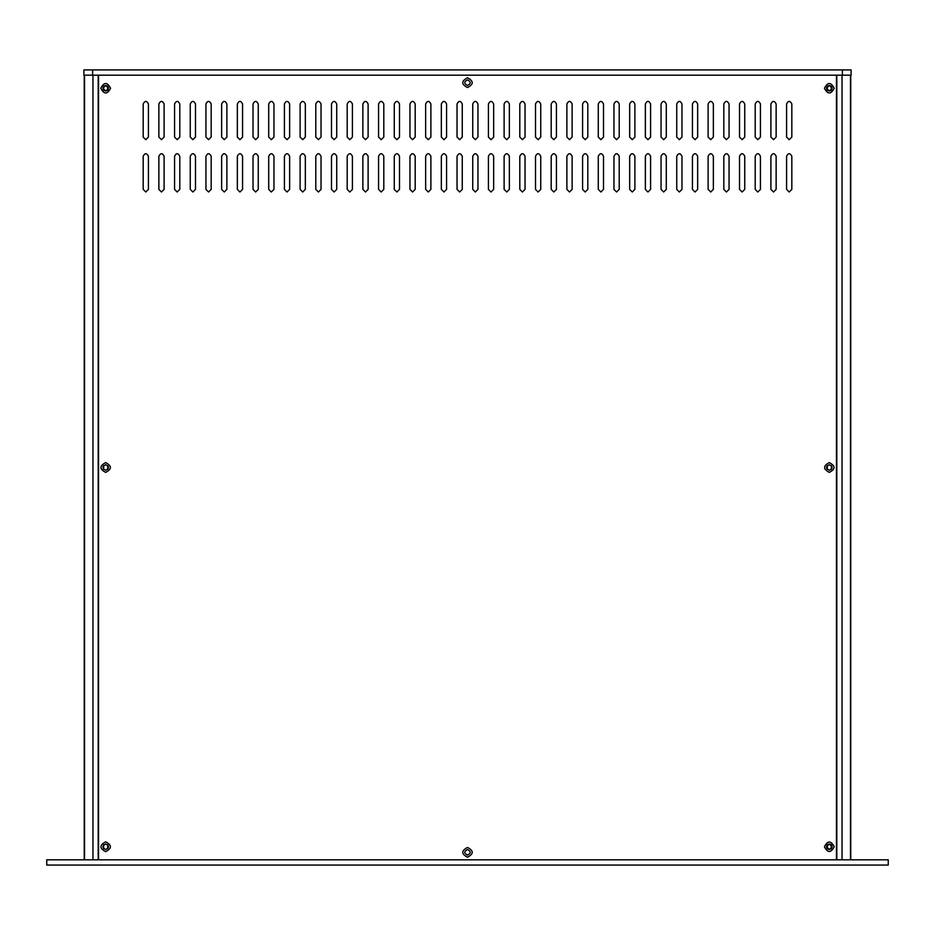 <?xml version="1.0" encoding="UTF-8"?>
<svg xmlns="http://www.w3.org/2000/svg" width="935" height="935" viewBox="0 0 935 935"><rect width="100%" height="100%" fill="white"/><g stroke="black" fill="none" stroke-linecap="round" stroke-linejoin="round"><path stroke-width="1.4" d="M888.25 865.062L46.75 865.062L46.75 859.826L888.25 859.826L888.25 865.062M849.67 75.174L851.107 75.174L851.107 69.938L842.388 69.938L842.388 75.174L849.015 75.174M836.813 75.174L836.813 859.826M850.476 859.826L850.476 75.174M850.756 75.174L850.756 859.826M826.645 87.422L826.645 89.082M826.645 466.67L826.645 468.33M826.645 845.918L826.645 847.577M831.975 847.577L831.975 845.918M831.975 468.33L831.975 466.67M831.975 89.082L831.975 87.422M850.569 75.174L850.569 859.826M84.524 75.174L84.524 859.826M85.985 75.174L842.388 75.174M84.243 859.826L84.243 75.174M98.187 859.826L98.187 75.174M84.43 859.826L84.43 75.174M103.025 87.422L103.025 89.082M103.025 466.67L103.025 468.33M103.025 845.918L103.025 847.577M108.355 847.577L108.355 845.918M108.355 468.33L108.355 466.67M108.355 89.082L108.355 87.422M85.33 75.174L83.893 75.174L83.893 69.938L842.388 69.938M105.69 472.385C99.391 469.125 99.391 465.875 105.69 462.615C111.978 465.875 111.978 469.125 105.69 472.385M105.69 464.707C102.09 466.565 102.09 468.435 105.69 470.293C109.278 468.435 109.278 466.565 105.69 464.707M829.31 472.385C823.022 469.125 823.022 465.875 829.31 462.615C835.61 465.875 835.61 469.125 829.31 472.385M829.31 464.707C825.722 466.565 825.722 468.435 829.31 470.293C832.91 468.435 832.91 466.565 829.31 464.707M148.408 156.25L148.408 189.384L145.79 192.002L143.172 189.384L143.172 156.25C144.925 152.884 146.666 152.884 148.408 156.25C146.666 152.884 144.925 152.884 143.172 156.25M164.104 156.25L164.104 189.384L161.486 192.002L158.868 189.384L158.868 156.25C160.61 152.884 162.351 152.884 164.104 156.25C162.351 152.884 160.61 152.884 158.868 156.25M179.789 156.25L179.789 189.384L177.182 192.002L174.565 189.384L174.565 156.25C176.306 152.884 178.047 152.884 179.789 156.25C178.047 152.884 176.306 152.884 174.565 156.25M195.485 156.25L195.485 189.384L192.867 192.002L190.249 189.384L190.249 156.25C192.002 152.884 193.744 152.884 195.485 156.25C193.744 152.884 192.002 152.884 190.249 156.25M211.181 156.25L211.181 189.384L208.563 192.002L205.945 189.384L205.945 156.25C207.687 152.884 209.44 152.884 211.181 156.25C209.44 152.884 207.687 152.884 205.945 156.25M226.878 156.25L226.878 189.384L224.26 192.002L221.642 189.384L221.642 156.25C223.383 152.884 225.125 152.884 226.878 156.25C225.125 152.884 223.383 152.884 221.642 156.25M242.562 156.25L242.562 189.384L239.944 192.002L237.338 189.384L237.338 156.25C239.079 152.884 240.821 152.884 242.562 156.25C240.821 152.884 239.079 152.884 237.338 156.25M258.259 156.25L258.259 189.384L255.641 192.002L253.023 189.384L253.023 156.25C254.776 152.884 256.517 152.884 258.259 156.25C256.517 152.884 254.776 152.884 253.023 156.25M273.955 156.25L273.955 189.384L271.337 192.002L268.719 189.384L268.719 156.25C270.46 152.884 272.214 152.884 273.955 156.25C272.214 152.884 270.46 152.884 268.719 156.25M289.64 156.25L289.64 189.384L287.033 192.002L284.415 189.384L284.415 156.25C286.157 152.884 287.898 152.884 289.64 156.25C287.898 152.884 286.157 152.884 284.415 156.25M305.336 156.25L305.336 189.384L302.718 192.002L300.112 189.384L300.112 156.25C301.853 152.884 303.594 152.884 305.336 156.25C303.594 152.884 301.853 152.884 300.112 156.25M321.032 156.25L321.032 189.384L318.414 192.002L315.796 189.384L315.796 156.25C317.538 152.884 319.291 152.884 321.032 156.25C319.291 152.884 317.538 152.884 315.796 156.25M336.729 156.25L336.729 189.384L334.111 192.002L331.493 189.384L331.493 156.25C333.234 152.884 334.975 152.884 336.729 156.25C334.975 152.884 333.234 152.884 331.493 156.25M352.413 156.25L352.413 189.384L349.807 192.002L347.189 189.384L347.189 156.25C348.93 152.884 350.672 152.884 352.413 156.25C350.672 152.884 348.93 152.884 347.189 156.25M368.109 156.25L368.109 189.384L365.492 192.002L362.874 189.384L362.874 156.25C364.627 152.884 366.368 152.884 368.109 156.25C366.368 152.884 364.627 152.884 362.874 156.25M383.806 156.25L383.806 189.384L381.188 192.002L378.57 189.384L378.57 156.25C380.311 152.884 382.064 152.884 383.806 156.25C382.064 152.884 380.311 152.884 378.57 156.25M399.502 156.25L399.502 189.384L396.884 192.002L394.266 189.384L394.266 156.25C396.008 152.884 397.749 152.884 399.502 156.25C397.749 152.884 396.008 152.884 394.266 156.25M415.187 156.25L415.187 189.384L412.569 192.002L409.962 189.384L409.962 156.25C411.704 152.884 413.445 152.884 415.187 156.25C413.445 152.884 411.704 152.884 409.962 156.25M430.883 156.25L430.883 189.384L428.265 192.002L425.647 189.384L425.647 156.25C427.4 152.884 429.142 152.884 430.883 156.25C429.142 152.884 427.4 152.884 425.647 156.25M446.579 156.25L446.579 189.384L443.961 192.002L441.343 189.384L441.343 156.25C443.085 152.884 444.838 152.884 446.579 156.25C444.838 152.884 443.085 152.884 441.343 156.25M462.264 156.25L462.264 189.384L459.658 192.002L457.04 189.384L457.04 156.25C458.781 152.884 460.523 152.884 462.264 156.25C460.523 152.884 458.781 152.884 457.04 156.25M791.828 103.937L791.828 137.071L789.21 139.689L786.592 137.071L786.592 103.937C788.334 100.571 790.075 100.571 791.828 103.937C790.075 100.571 788.334 100.571 786.592 103.937M776.132 103.937L776.132 137.071L773.514 139.689L770.896 137.071L770.896 103.937C772.649 100.571 774.39 100.571 776.132 103.937C774.39 100.571 772.649 100.571 770.896 103.937M760.435 103.937L760.435 137.071L757.817 139.689L755.211 137.071L755.211 103.937C756.953 100.571 758.694 100.571 760.435 103.937C758.694 100.571 756.953 100.571 755.211 103.937M744.751 103.937L744.751 137.071L742.133 139.689L739.515 137.071L739.515 103.937C741.256 100.571 742.998 100.571 744.751 103.937C742.998 100.571 741.256 100.571 739.515 103.937M729.055 103.937L729.055 137.071L726.437 139.689L723.819 137.071L723.819 103.937C725.56 100.571 727.313 100.571 729.055 103.937C727.313 100.571 725.56 100.571 723.819 103.937M713.358 103.937L713.358 137.071L710.74 139.689L708.122 137.071L708.122 103.937C709.875 100.571 711.617 100.571 713.358 103.937C711.617 100.571 709.875 100.571 708.122 103.937M697.662 103.937L697.662 137.071L695.056 139.689L692.438 137.071L692.438 103.937C694.179 100.571 695.921 100.571 697.662 103.937C695.921 100.571 694.179 100.571 692.438 103.937M681.977 103.937L681.977 137.071L679.359 139.689L676.741 137.071L676.741 103.937C678.483 100.571 680.224 100.571 681.977 103.937C680.224 100.571 678.483 100.571 676.741 103.937M666.281 103.937L666.281 137.071L663.663 139.689L661.045 137.071L661.045 103.937C662.786 100.571 664.54 100.571 666.281 103.937C664.54 100.571 662.786 100.571 661.045 103.937M650.585 103.937L650.585 137.071L647.967 139.689L645.36 137.071L645.36 103.937C647.102 100.571 648.843 100.571 650.585 103.937C648.843 100.571 647.102 100.571 645.36 103.937M634.888 103.937L634.888 137.071L632.282 139.689L629.664 137.071L629.664 103.937C631.405 100.571 633.147 100.571 634.888 103.937C633.147 100.571 631.405 100.571 629.664 103.937M619.204 103.937L619.204 137.071L616.586 139.689L613.968 137.071L613.968 103.937C615.709 100.571 617.462 100.571 619.204 103.937C617.462 100.571 615.709 100.571 613.968 103.937M603.507 103.937L603.507 137.071L600.889 139.689L598.271 137.071L598.271 103.937C600.025 100.571 601.766 100.571 603.507 103.937C601.766 100.571 600.025 100.571 598.271 103.937M587.811 103.937L587.811 137.071L585.193 139.689L582.587 137.071L582.587 103.937C584.328 100.571 586.07 100.571 587.811 103.937C586.07 100.571 584.328 100.571 582.587 103.937M572.126 103.937L572.126 137.071L569.508 139.689L566.89 137.071L566.89 103.937C568.632 100.571 570.373 100.571 572.126 103.937C570.373 100.571 568.632 100.571 566.89 103.937M556.43 103.937L556.43 137.071L553.812 139.689L551.194 137.071L551.194 103.937C552.936 100.571 554.689 100.571 556.43 103.937C554.689 100.571 552.936 100.571 551.194 103.937M540.734 103.937L540.734 137.071L538.116 139.689L535.498 137.071L535.498 103.937C537.251 100.571 538.992 100.571 540.734 103.937C538.992 100.571 537.251 100.571 535.498 103.937M525.038 103.937L525.038 137.071L522.431 139.689L519.813 137.071L519.813 103.937C521.555 100.571 523.296 100.571 525.038 103.937C523.296 100.571 521.555 100.571 519.813 103.937M509.353 103.937L509.353 137.071L506.735 139.689L504.117 137.071L504.117 103.937C505.858 100.571 507.6 100.571 509.353 103.937C507.6 100.571 505.858 100.571 504.117 103.937M791.828 156.25L791.828 189.384L789.21 192.002L786.592 189.384L786.592 156.25C788.334 152.884 790.075 152.884 791.828 156.25C790.075 152.884 788.334 152.884 786.592 156.25M776.132 156.25L776.132 189.384L773.514 192.002L770.896 189.384L770.896 156.25C772.649 152.884 774.39 152.884 776.132 156.25C774.39 152.884 772.649 152.884 770.896 156.25M760.435 156.25L760.435 189.384L757.817 192.002L755.211 189.384L755.211 156.25C756.953 152.884 758.694 152.884 760.435 156.25C758.694 152.884 756.953 152.884 755.211 156.25M744.751 156.25L744.751 189.384L742.133 192.002L739.515 189.384L739.515 156.25C741.256 152.884 742.998 152.884 744.751 156.25C742.998 152.884 741.256 152.884 739.515 156.25M729.055 156.25L729.055 189.384L726.437 192.002L723.819 189.384L723.819 156.25C725.56 152.884 727.313 152.884 729.055 156.25C727.313 152.884 725.56 152.884 723.819 156.25M713.358 156.25L713.358 189.384L710.74 192.002L708.122 189.384L708.122 156.25C709.875 152.884 711.617 152.884 713.358 156.25C711.617 152.884 709.875 152.884 708.122 156.25M697.662 156.25L697.662 189.384L695.056 192.002L692.438 189.384L692.438 156.25C694.179 152.884 695.921 152.884 697.662 156.25C695.921 152.884 694.179 152.884 692.438 156.25M681.977 156.25L681.977 189.384L679.359 192.002L676.741 189.384L676.741 156.25C678.483 152.884 680.224 152.884 681.977 156.25C680.224 152.884 678.483 152.884 676.741 156.25M666.281 156.25L666.281 189.384L663.663 192.002L661.045 189.384L661.045 156.25C662.786 152.884 664.54 152.884 666.281 156.25C664.54 152.884 662.786 152.884 661.045 156.25M650.585 156.25L650.585 189.384L647.967 192.002L645.36 189.384L645.36 156.25C647.102 152.884 648.843 152.884 650.585 156.25C648.843 152.884 647.102 152.884 645.36 156.25M634.888 156.25L634.888 189.384L632.282 192.002L629.664 189.384L629.664 156.25C631.405 152.884 633.147 152.884 634.888 156.25C633.147 152.884 631.405 152.884 629.664 156.25M619.204 156.25L619.204 189.384L616.586 192.002L613.968 189.384L613.968 156.25C615.709 152.884 617.462 152.884 619.204 156.25C617.462 152.884 615.709 152.884 613.968 156.25M603.507 156.25L603.507 189.384L600.889 192.002L598.271 189.384L598.271 156.25C600.025 152.884 601.766 152.884 603.507 156.25C601.766 152.884 600.025 152.884 598.271 156.25M587.811 156.25L587.811 189.384L585.193 192.002L582.587 189.384L582.587 156.25C584.328 152.884 586.07 152.884 587.811 156.25C586.07 152.884 584.328 152.884 582.587 156.25M572.126 156.25L572.126 189.384L569.508 192.002L566.89 189.384L566.89 156.25C568.632 152.884 570.373 152.884 572.126 156.25C570.373 152.884 568.632 152.884 566.89 156.25M556.43 156.25L556.43 189.384L553.812 192.002L551.194 189.384L551.194 156.25C552.936 152.884 554.689 152.884 556.43 156.25C554.689 152.884 552.936 152.884 551.194 156.25M540.734 156.25L540.734 189.384L538.116 192.002L535.498 189.384L535.498 156.25C537.251 152.884 538.992 152.884 540.734 156.25C538.992 152.884 537.251 152.884 535.498 156.25M525.038 156.25L525.038 189.384L522.431 192.002L519.813 189.384L519.813 156.25C521.555 152.884 523.296 152.884 525.038 156.25C523.296 152.884 521.555 152.884 519.813 156.25M509.353 156.25L509.353 189.384L506.735 192.002L504.117 189.384L504.117 156.25C505.858 152.884 507.6 152.884 509.353 156.25C507.6 152.884 505.858 152.884 504.117 156.25M103.82 90.333L105.69 91.034L102.897 88.252L105.69 85.459L103.82 86.172M467.5 85.459C463.9 83.601 463.9 81.742 467.5 79.884C471.1 81.742 471.1 83.601 467.5 85.459M827.452 90.333L829.31 91.034L826.528 88.252L829.31 85.459L827.452 86.172M477.96 103.937L477.96 137.071L475.342 139.689L472.736 137.071L472.736 103.937C474.477 100.571 476.219 100.571 477.96 103.937C476.219 100.571 474.477 100.571 472.736 103.937M477.96 156.25L477.96 189.384L475.342 192.002L472.736 189.384L472.736 156.25C474.477 152.884 476.219 152.884 477.96 156.25C476.219 152.884 474.477 152.884 472.736 156.25M493.657 156.25L493.657 189.384L491.039 192.002L488.421 189.384L488.421 156.25C490.162 152.884 491.915 152.884 493.657 156.25C491.915 152.884 490.162 152.884 488.421 156.25M493.657 103.937L493.657 137.071L491.039 139.689L488.421 137.071L488.421 103.937C490.162 100.571 491.915 100.571 493.657 103.937C491.915 100.571 490.162 100.571 488.421 103.937M462.264 103.937L462.264 137.071L459.658 139.689L457.04 137.071L457.04 103.937C458.781 100.571 460.523 100.571 462.264 103.937C460.523 100.571 458.781 100.571 457.04 103.937M446.579 103.937L446.579 137.071L443.961 139.689L441.343 137.071L441.343 103.937C443.085 100.571 444.838 100.571 446.579 103.937C444.838 100.571 443.085 100.571 441.343 103.937M430.883 103.937L430.883 137.071L428.265 139.689L425.647 137.071L425.647 103.937C427.4 100.571 429.142 100.571 430.883 103.937C429.142 100.571 427.4 100.571 425.647 103.937M415.187 103.937L415.187 137.071L412.569 139.689L409.962 137.071L409.962 103.937C411.704 100.571 413.445 100.571 415.187 103.937C413.445 100.571 411.704 100.571 409.962 103.937M399.502 103.937L399.502 137.071L396.884 139.689L394.266 137.071L394.266 103.937C396.008 100.571 397.749 100.571 399.502 103.937C397.749 100.571 396.008 100.571 394.266 103.937M383.806 103.937L383.806 137.071L381.188 139.689L378.57 137.071L378.57 103.937C380.311 100.571 382.064 100.571 383.806 103.937C382.064 100.571 380.311 100.571 378.57 103.937M368.109 103.937L368.109 137.071L365.492 139.689L362.874 137.071L362.874 103.937C364.627 100.571 366.368 100.571 368.109 103.937C366.368 100.571 364.627 100.571 362.874 103.937M352.413 103.937L352.413 137.071L349.807 139.689L347.189 137.071L347.189 103.937C348.93 100.571 350.672 100.571 352.413 103.937C350.672 100.571 348.93 100.571 347.189 103.937M336.729 103.937L336.729 137.071L334.111 139.689L331.493 137.071L331.493 103.937C333.234 100.571 334.975 100.571 336.729 103.937C334.975 100.571 333.234 100.571 331.493 103.937M321.032 103.937L321.032 137.071L318.414 139.689L315.796 137.071L315.796 103.937C317.538 100.571 319.291 100.571 321.032 103.937C319.291 100.571 317.538 100.571 315.796 103.937M305.336 103.937L305.336 137.071L302.718 139.689L300.112 137.071L300.112 103.937C301.853 100.571 303.594 100.571 305.336 103.937C303.594 100.571 301.853 100.571 300.112 103.937M289.64 103.937L289.64 137.071L287.033 139.689L284.415 137.071L284.415 103.937C286.157 100.571 287.898 100.571 289.64 103.937C287.898 100.571 286.157 100.571 284.415 103.937M273.955 103.937L273.955 137.071L271.337 139.689L268.719 137.071L268.719 103.937C270.46 100.571 272.214 100.571 273.955 103.937C272.214 100.571 270.46 100.571 268.719 103.937M258.259 103.937L258.259 137.071L255.641 139.689L253.023 137.071L253.023 103.937C254.776 100.571 256.517 100.571 258.259 103.937C256.517 100.571 254.776 100.571 253.023 103.937M242.562 103.937L242.562 137.071L239.944 139.689L237.338 137.071L237.338 103.937C239.079 100.571 240.821 100.571 242.562 103.937C240.821 100.571 239.079 100.571 237.338 103.937M226.878 103.937L226.878 137.071L224.26 139.689L221.642 137.071L221.642 103.937C223.383 100.571 225.125 100.571 226.878 103.937C225.125 100.571 223.383 100.571 221.642 103.937M211.181 103.937L211.181 137.071L208.563 139.689L205.945 137.071L205.945 103.937C207.687 100.571 209.44 100.571 211.181 103.937C209.44 100.571 207.687 100.571 205.945 103.937M195.485 103.937L195.485 137.071L192.867 139.689L190.249 137.071L190.249 103.937C192.002 100.571 193.744 100.571 195.485 103.937C193.744 100.571 192.002 100.571 190.249 103.937M179.789 103.937L179.789 137.071L177.182 139.689L174.565 137.071L174.565 103.937C176.306 100.571 178.047 100.571 179.789 103.937C178.047 100.571 176.306 100.571 174.565 103.937M164.104 103.937L164.104 137.071L161.486 139.689L158.868 137.071L158.868 103.937C160.61 100.571 162.351 100.571 164.104 103.937C162.351 100.571 160.61 100.571 158.868 103.937M148.408 103.937L148.408 137.071L145.79 139.689L143.172 137.071L143.172 103.937C144.925 100.571 146.666 100.571 148.408 103.937C146.666 100.571 144.925 100.571 143.172 103.937M100.805 88.252C104.054 81.953 107.315 81.953 110.564 88.252C107.315 94.54 104.054 94.54 100.805 88.252M107.548 86.172L105.69 85.459L108.472 88.252L105.69 91.034L107.548 90.333M467.5 87.551C461.2 84.302 461.2 81.041 467.5 77.792C473.8 81.041 473.8 84.302 467.5 87.551M824.436 88.252C827.685 81.953 830.946 81.953 834.195 88.252C830.946 94.54 827.685 94.54 824.436 88.252M831.18 86.172L829.31 85.459L832.103 88.252L829.31 91.034L831.18 90.333M827.452 848.828L829.31 849.541L826.528 846.748L829.31 843.966L827.452 844.667M105.69 849.541C102.09 847.683 102.09 845.824 105.69 843.966C109.278 845.824 109.278 847.683 105.69 849.541M467.5 855.116C463.9 853.258 463.9 851.399 467.5 849.541C471.1 851.399 471.1 853.258 467.5 855.116M105.69 851.633C99.391 848.372 99.391 845.123 105.69 841.862C111.978 845.123 111.978 848.372 105.69 851.633M824.436 846.748C827.685 840.46 830.946 840.46 834.195 846.748C830.946 853.047 827.685 853.047 824.436 846.748M831.18 844.667L829.31 843.966L832.103 846.748L829.31 849.541L831.18 848.828M467.5 857.208C461.2 853.959 461.2 850.698 467.5 847.449C473.8 850.698 473.8 853.959 467.5 857.208M836.463 75.174L836.463 859.826M98.537 859.826L98.537 75.174M842.038 859.826L842.038 75.174M827.218 86.406L827.218 90.087M827.218 465.653L827.218 469.347M827.218 844.913L827.218 848.594M831.414 848.594L831.414 844.913M831.414 469.347L831.414 465.653M831.414 90.087L831.414 86.406M92.962 859.826L92.962 75.174M103.586 86.406L103.586 90.087M103.586 465.653L103.586 469.347M103.586 844.913L103.586 848.594M107.782 848.594L107.782 844.913M107.782 469.347L107.782 465.653M107.782 90.087L107.782 86.406M92.612 69.938L92.612 75.174M827.276 848.664L827.276 844.843M827.276 469.405L827.276 465.595M827.276 90.157L827.276 86.336M831.344 848.664L831.344 844.843M831.344 469.405L831.344 465.595M831.344 90.157L831.344 86.336M103.656 848.664L103.656 844.843M103.656 469.405L103.656 465.595M103.656 90.157L103.656 86.336M107.724 848.664L107.724 844.843M107.724 469.405L107.724 465.595M107.724 90.157L107.724 86.336"/></g></svg>
